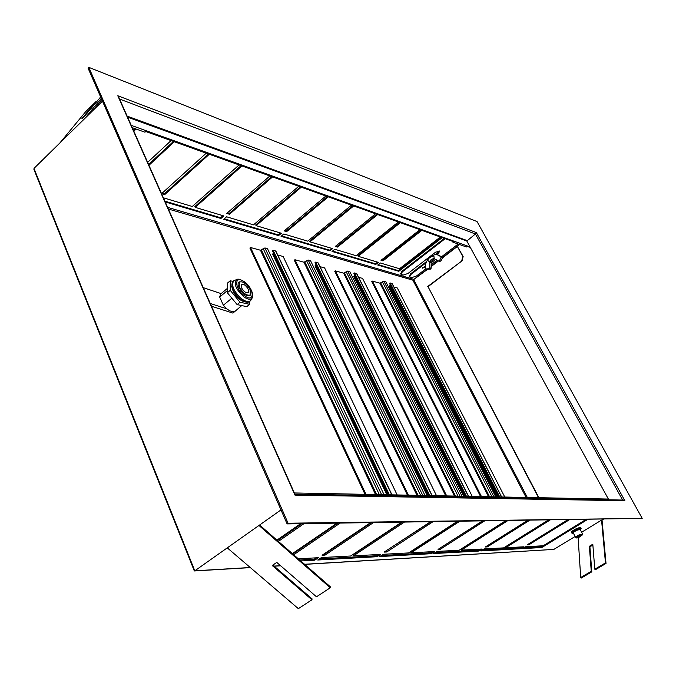 <?xml version="1.0" encoding="UTF-8"?>
<svg xmlns="http://www.w3.org/2000/svg" width="676" height="676" viewBox="0 0 676 676"><rect width="100%" height="100%" fill="white"/><g stroke="black" fill="none" stroke-linecap="round" stroke-linejoin="round"><path stroke-width="1.01" d="M427.511 259.728L425.559 264.071L425.542 268.271L426.201 268.964L429.083 268.651L429.759 267.814L429.784 262.381L431.17 262.82L431.144 268.245L430.477 269.09L427.164 269.268M431.17 262.82L435.606 259.415M429.784 262.381L430.468 261.849L429.649 261.925L427.747 260.463C428.069 257.48 429.759 255.815 432.817 255.46L433.916 255.984L433.358 256.043C429.632 257.193 427.815 258.722 427.9 260.623M429.649 261.925C429.792 260.437 431.237 259.288 433.975 258.477L433.764 259.314L434.457 258.781L438.648 261.071L439.51 260.657L440.98 257.624L440.735 256.601L437.245 254.717L434.854 254.649L433.071 255.427M438.783 261.105L440.887 261.105L442.357 258.08L442.112 257.057L438.285 255.063M434.169 258.443L433.916 255.984M431.584 255.334L432.632 255.494M432.395 255.334L432.125 254.852M393.956 287.046L397.294 287.968L504.778 497.037M392.181 283.802L390.086 282.914L499.75 496.945M390.086 282.914L389.503 283.362L498.863 496.928M496.894 496.885L389.173 286.269L390.322 284.968M480.585 496.573L371.783 281.554L372.375 281.098L379.946 283.185L383.858 281.174L385.802 281.715L495.753 496.868M481.481 496.59L372.375 281.098M358.593 277.295L362.522 278.377L472.237 496.412M356.793 273.721L354.494 272.969L466.44 496.294M354.494 272.969L353.894 273.442L465.527 496.277M463.651 496.243L353.709 276.509L354.782 275.216M445.763 495.897L334.772 271.372L335.372 270.89L343.628 273.172L347.709 271.068L349.822 271.659L462.054 496.209M446.684 495.914L335.372 270.89M319.993 266.648L324.615 267.924L436.527 495.719M318.176 262.947L315.65 262.111L429.826 495.584M315.65 262.111L315.033 262.609L428.888 495.567M427.139 495.533L315.016 265.854L315.996 264.586M407.425 495.153L294.305 260.252L294.93 259.745L303.963 262.229L308.222 260.032L310.537 260.683L424.993 495.491M408.38 495.17L294.93 259.745M287.097 523.9L288.069 523.224L642.2 518.357L477.053 221.559L88.784 67.338L88.032 68.09L287.097 523.9L642.2 518.357M288.069 523.224L88.784 67.338M294.677 494.105L294.956 495.102L624.877 500.73L623.323 500.063M294.956 495.102L117.793 95.747L476.369 232.595L475.431 233.997L466.82 241.036L608.375 499.049L294.347 492.956M117.793 95.747L118.655 97.006M132.259 127.671L144.968 132.209L145.703 131.507L453.486 241.678L452.886 242.143L466.415 246.977L467.006 246.52L470.251 247.298M131.237 125.364L470.057 246.951M608.375 499.049L608.789 499.801M135.166 128.702L133.451 130.341M425.246 266.302L422.568 267.721M425.542 266.969L422.551 268.161L425.55 266.428M452.43 241.307L452.886 242.143M445.138 238.696L402.347 271.837L400.978 274.295L403.065 275.115L407.949 273.51L435.597 252.165L439.637 251.227L438.555 253.154L436.721 254.565M439.383 251.007L435.581 254.565M444.343 238.408L402.026 271.211L400.657 273.662L400.927 274.186M425.677 263.082L410.974 274.405L409.605 276.83L411.633 277.633L416.458 276.036L425.812 268.862M426.142 261.84L410.653 273.788L409.284 276.214L409.555 276.738M458.151 244.028L441.563 256.762M437.068 260.209L431.161 264.747M459.384 244.467L442.425 257.48M438.116 260.784L431.161 266.124M427.055 269.276L413.906 279.365L167.623 207.355M440.389 236.989L399.533 268.735L380.334 262.972L377.715 265.026L398.806 271.287L442.172 237.631M376.853 214.25L337.13 246.41L337.468 247.078L377.673 214.546M337.468 247.078L335.296 246.419L375.569 213.793M400.353 222.666L358.162 256.305L378.391 262.381L375.763 264.451L332.043 251.464L334.755 249.275L356.1 255.689L398.367 221.948M419.94 229.671L381.019 260.311L382.962 260.902L421.824 230.347M284.74 230.457L286.641 231.64L284.207 230.896L325.891 196.006M286.641 231.64L328.257 196.86M353.683 205.96L310.014 241.847L332.584 248.624L329.871 250.821L281.039 236.321L283.835 233.98L307.724 241.155L351.452 205.158M227.288 212.957L229.13 213.523L229.485 214.267L226.739 213.439L269.885 175.963M229.485 214.267L272.555 176.918M301.259 187.193L256.069 225.64L281.402 233.254L278.596 235.594L223.688 219.294L226.578 216.785L253.492 224.863L298.75 186.297M162.189 193.133L164.386 193.809L164.733 194.595L161.623 193.649L206.248 153.182M164.733 194.595L209.29 154.272M241.966 165.966L195.203 207.363L223.84 215.957L220.942 218.475L165.214 201.93M163.381 197.798L192.28 206.484L239.11 164.944M133.823 131.186L136.087 129.031M147.647 162.341L171.062 140.591M174.332 141.757L148.948 165.282M398.806 271.287L398.485 270.662L441.386 237.352M398.485 270.662L378.222 264.637M337.13 246.41L335.811 246.005M399.541 222.37L357.824 255.646L358.162 256.305M377.563 262.136L375.442 263.809L375.763 264.451M375.442 263.809L332.567 251.05M382.962 260.902L382.633 260.26L421.021 230.06M382.633 260.26L381.517 259.922M286.294 230.93L327.404 196.555M331.73 248.371L329.533 250.145L329.871 250.821M329.533 250.145L281.571 235.873M352.847 205.656L309.676 241.155L310.014 241.847M229.13 213.523L271.676 176.605M280.523 232.992L278.259 234.885L278.596 235.594M278.259 234.885L224.246 218.813M300.397 186.889L255.722 224.914L256.069 225.64M164.386 193.809L208.394 153.951M222.936 215.695L220.596 217.731L220.942 218.475M220.596 217.731L164.859 201.144M241.078 165.654L194.849 206.594L195.203 207.363M173.419 141.436L148.585 164.462M422.728 251.835L422.103 251.193M410.028 238.704L409.352 238.003M396.55 224.762L395.806 223.993M417.954 231.234L418.63 231.944M194.325 570.223L194.798 570.814L280.988 509.898M34.501 170.191L33.986 168.392L102.465 101.13M92.646 110.779L101.772 99.549M85.041 118.249L101.256 98.366M100.648 96.964L85.446 115.165L81.923 118.63L95.781 101.755L85.539 111.836L59.877 142.966M418.165 231.065L418.841 231.775M585.855 519.574L543.183 545.777L525.767 546.698L522.692 548.599L541.839 547.535L541.442 546.783L524.111 547.721M541.442 546.783L543.073 545.777M527.686 520.419L486.788 546.064M548.211 520.123L505.141 546.968L505.547 547.771L524.001 546.791L520.909 548.701L480.873 550.932L484.084 548.912L503.671 547.873L548.185 520.123M522.176 546.892L520.512 547.923L482.36 550.002M482.52 521.069L439.594 548.397M480.197 549.123L478.464 550.213L435.15 552.571M505.834 520.731L460.846 549.275L461.269 550.129L482.089 549.022L478.87 551.041L433.603 553.568L436.95 551.422L459.139 550.239L505.648 520.74M430.899 521.821L385.751 551.058M432.716 551.641L430.899 552.807L381.34 555.503M457.601 521.433L410.56 551.886L410.991 552.799L434.685 551.54L431.33 553.695L379.718 556.568L383.224 554.278L408.574 552.926L457.204 521.441M371.327 522.683L324.624 554.075L323.762 554.117M378.568 554.523L376.676 555.765L319.435 558.883M402.22 522.235L352.99 554.878L353.43 555.858L380.622 554.413L377.115 556.711L317.745 560.015L321.404 557.556L350.65 556.002L401.552 522.244M277.456 540.589L301.826 523.689M316.258 557.835L314.289 559.162L299.629 559.965M337.966 523.165L292.784 553.99M330.285 587.757L330.446 586.886L260.125 525.446L258.959 525.463L330.285 587.757L316.486 596.79L276.763 562.415L272.217 565.516L311.923 599.781L298.361 608.662L227.271 547.864M541.839 547.535L587.444 519.557M486.889 546.064L487.312 546.892L485.317 546.994L527.584 520.419M487.312 546.892L529.494 520.393M549.985 520.097L505.547 547.771M520.512 547.923L520.909 548.701M528.471 544.028L528.86 544.788L527.094 544.881L567.578 519.844M528.86 544.788L569.268 519.819M439.89 548.38L440.313 549.267L438.056 549.385L482.233 521.078M440.313 549.267L484.405 521.044M478.464 550.213L478.87 551.041M507.676 520.706L461.269 550.129M386.292 551.024L386.731 551.979L384.145 552.106L430.375 521.83M386.731 551.979L432.868 521.788M430.899 552.807L431.33 553.695M459.528 521.407L410.991 552.799M324.624 554.075L325.08 555.097L322.08 555.241L370.499 522.692M325.08 555.097L373.389 522.649M376.676 555.765L377.115 556.711M404.231 522.21L353.43 555.858M276.923 540.124L300.583 523.706M278.377 541.392L303.98 523.655M292.362 553.61L336.944 523.182M314.289 559.162L314.737 560.184L300.769 560.962M298.285 558.79L318.404 557.717L314.737 560.184M340.079 523.131L293.671 554.759M594.795 569.209L595.345 569.741L606.017 563.438L602.037 520.081L601.564 520.089L605.468 562.897L594.795 569.209L592.801 544.222L589.362 546.293L591.263 571.296L580.709 577.532L578.124 537.623M592.869 545.025L589.894 546.816L589.362 546.293M580.709 577.532L581.259 578.064L591.804 571.828L589.894 546.816M272.893 565.06L312.101 598.911L311.923 599.781M606.017 563.438L605.468 562.897M581.639 532.232L601.564 520.089M591.804 571.828L591.263 571.296M442.408 257.945L457.373 246.461L463.144 256.5L462.147 260.767L428.026 286.683L538.916 497.705M428.026 286.683L538.552 497.697M462.147 260.767L427.638 286.565M461.776 260.64L462.773 256.365L457.373 246.461M413.501 280.067L413.906 279.365M575.141 536.474L553.838 549.411L304.563 564.274M603.279 519.329L602.037 520.081M571.566 532.063C571.854 531.277 573.366 530.178 576.113 528.784L580.38 527.55M304.682 564.375L553.838 549.411M526.122 497.452L412.875 280.177L427.477 269.394M431.153 266.572L438.454 260.97M365.006 494.325L249.9 248.041L250.534 247.5L260.471 250.238L264.933 247.931L267.476 248.65L384.036 494.697M411.878 534.277L411.346 534.293M428.854 247.078L426.995 247.391M423.556 250.069L423.683 251.1M428.854 246.943L427.781 246.782M577.507 536.997L581.106 535.155M579.391 536.896L581.639 535.096L577.143 537.437L579.391 536.896M576.408 537.935L575.665 537.462C575.648 536.921 576.814 536.051 579.18 534.834L582.551 534.023M579.518 535.586L582.526 534.809L579.374 537.082L576.459 537.969C576.239 537.555 577.262 536.761 579.518 535.586M365.986 494.35L250.534 247.5M277.709 254.996L283.134 256.491L397.15 494.95M412.613 533.795L412.081 533.812M275.876 251.142L273.087 250.213L389.393 494.798M273.087 250.213L272.453 250.737L388.421 494.781M386.833 494.756L272.639 254.184L273.501 252.951M203.248 287.646L221.111 293.612M241.729 305.577L232.924 313.098L211.504 306.253M234.952 311.433L234.631 311.332C232.688 312.211 230.094 311.374 226.84 308.831L210.287 303.507M226.84 308.831L223.342 305.231L219.666 297.026L220.706 293.95L227.373 288.399M231.902 286.852L233.085 290.993L235.451 295.226C238.662 299.138 241.788 301.319 244.847 301.775M249.588 301.479L249.63 304.31L240.014 302.231L230.229 290.35L230.254 280.76L232.958 281.402M231.716 287.004L231.733 286.049M249.63 304.31L246.757 306.65L237.124 304.597L227.356 292.742L227.406 283.143L230.254 280.76M230.229 290.35L227.356 292.742M240.014 302.231L237.124 304.597M239.549 287.258C243.191 293.359 246.748 295.927 250.238 294.973L250.137 289.708C246.512 283.633 242.954 281.072 239.456 282.027L239.549 287.258M241.459 287.697C243.791 291.618 246.081 293.266 248.329 292.657L248.261 289.269C245.929 285.365 243.647 283.717 241.4 284.334L241.459 287.697M242.211 289.041L243.833 290.993M240.115 281.681L238.848 282.137C237.791 283.151 237.825 284.959 238.949 287.553C242.709 293.874 246.402 296.536 250.019 295.539L250.703 294.398M251.007 300.009L249.461 301.58C247.669 302.856 244.999 302.316 241.467 299.95C233.195 292.725 230.296 286.59 232.772 281.554L234.623 280.329M250.289 300.904C248.489 302.18 245.827 301.64 242.295 299.274C234.023 292.04 231.116 285.906 233.592 280.878M227.364 290.621L219.666 297.026M231.851 298.2L223.342 305.231M236.042 294.744L235.451 295.226M429.759 267.814L431.144 268.245M429.083 268.651L430.477 269.09M426.201 268.964L427.595 269.394M440.887 261.105L439.51 260.657M440.98 257.624L442.357 258.08M442.112 257.057L440.735 256.601M437.524 254.852L438.901 255.317M433.764 259.314L430.468 261.849M391.995 283.447L501.541 496.978M389.587 285.534L497.756 496.902M488.571 496.725L379.946 283.185M489.542 496.742L380.715 282.931M491.993 496.792L382.329 281.672M493.936 496.826L383.858 281.174M356.573 273.552L468.4 496.336M354.114 275.74L464.513 496.26M454.466 496.066L343.628 273.172M455.489 496.083L344.439 272.91M458.015 496.133L346.095 271.591M460.069 496.176L347.709 271.068M317.923 262.744L431.981 495.626M315.413 265.051L427.993 495.55M416.965 495.339L303.963 262.229M418.038 495.356L304.817 261.958M420.641 495.407L306.515 260.573M422.796 495.449L308.222 260.032M476.369 232.595L624.877 500.73M119.551 99.034L475.431 233.997L622.621 500.054M466.82 241.036L127.578 117.125M466.947 240.504L127.13 116.103M438.555 253.154L438.217 252.537M402.026 271.211L402.347 271.837M410.653 273.788L410.974 274.405M250.238 567.51L194.798 570.814L33.986 168.392M412.875 280.177L168.366 209.028M280.557 565.702L274.084 566.091M527.339 497.477L413.83 279.864M432.37 255.004L432.75 254.362M571.947 533.195L571.533 532.426C571.499 531.691 573.054 530.516 576.197 528.902L580.692 527.728M580.338 529.79C581.808 528.201 580.6 528.243 576.721 529.925C572.285 532.358 571.203 533.482 573.468 533.313L571.972 533.254C571.938 532.527 573.493 531.353 576.636 529.739L581.081 528.852M575.639 537.42L573.282 532.967C573.256 532.418 574.423 531.539 576.78 530.33L580.135 529.384L582.526 533.888M573.29 532.984C572.648 532.62 573.789 531.666 576.704 530.136C579.18 529.012 580.329 528.793 580.16 529.46M375.51 494.536L260.471 250.238M376.642 494.553L261.375 249.959M379.329 494.604L263.125 248.498M381.61 494.655L264.933 247.931M275.588 250.914L391.776 494.849M273.019 253.348L387.686 494.764M244.205 281.85C254.353 288.686 255.063 303.423 244.729 295.894C234.327 288.889 233.938 274.169 244.205 281.85M252.283 297.778L252.156 297.998C250.678 299.924 248.024 299.629 244.188 297.102C235.848 289.531 233.389 283.692 236.811 279.577L237.065 279.492M426.007 268.955L427.333 269.369M440.025 261.519L438.716 261.097M438.623 255.182L437.245 254.717M431.677 262.432L435.572 259.44M392.173 283.565L501.66 496.978M356.776 273.679L468.544 496.336M318.159 262.905L432.15 495.635M294.863 494.105L623.492 500.071M294.981 494.376L118.553 96.769M194.257 570.806L33.927 169.414M280.684 565.804L274.211 566.192M250.365 567.62L194.485 570.958M432.319 254.911L432.834 254.303M580.346 529.798L581.106 528.497L580.667 527.669C581.326 527.01 579.805 527.381 576.113 528.784C572.285 530.998 570.747 532.189 571.499 532.358M582.526 534.809L582.56 533.964M275.859 251.1L391.979 494.849M249.03 295.97L250.238 294.973M238.248 283.033L239.456 282.027M234.378 280.413L236.811 279.577C237.817 278.63 240.242 279.298 244.095 281.571C250.205 285.407 254.522 295.311 252.156 297.998L250.889 300.22"/></g></svg>
